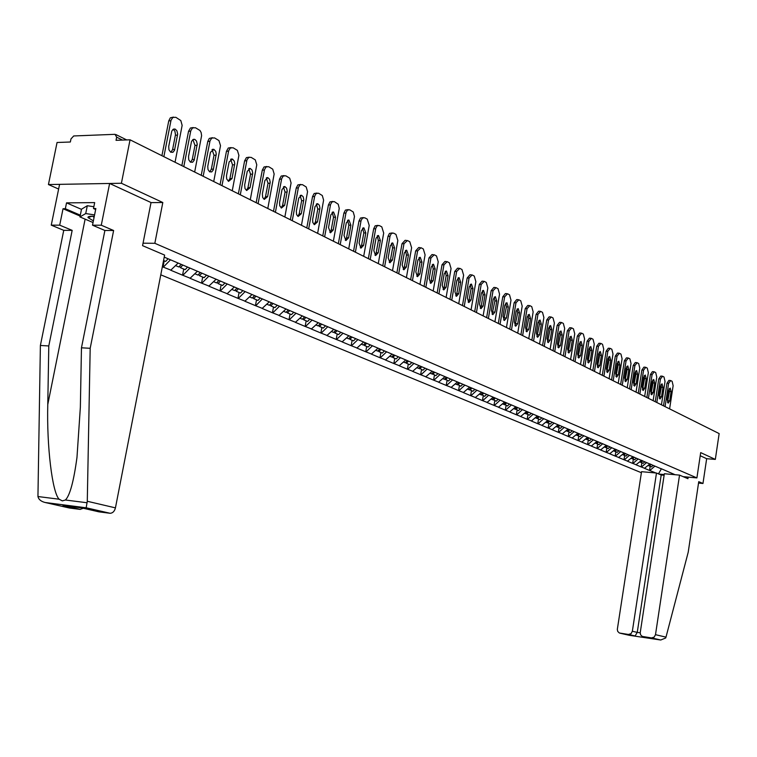 <?xml version="1.0" encoding="UTF-8"?>
<svg xmlns="http://www.w3.org/2000/svg" width="757" height="757" viewBox="0 0 757 757"><rect width="100%" height="100%" fill="white"/><g stroke="black" fill="none" stroke-linecap="round" stroke-linejoin="round"><path stroke-width="1.14" d="M160.777 274.819L641.387 472.728M151.012 202.621L162.812 202.516L121.404 183.26L48.439 184.547L58.62 189.042M48.439 184.547L57.059 142.496L70.354 142.004L70.978 138.919L73.713 135.957L115.026 134.32L116.663 137.178L116.039 140.319L130.053 139.808L121.404 183.26M698.531 483.08L702.969 483.486L706.659 458.695L715.327 459.414L700.689 452.61L696.904 477.913L683.183 476.664M664.173 474.942L660.199 474.582M696.904 477.913L154.835 243.3L143.045 243.196M675.083 474.715L660.814 468.526M664.23 474.563L659.006 474.09M655.884 472.983L649.534 470.438L650.159 466.359M649.951 463.899L644.462 468.318L649.534 470.438M644.794 468.346L641.179 466.946L641.813 462.83M641.548 460.322L636.022 464.779L641.179 466.946M636.353 464.817L632.672 463.388L633.316 459.234M632.984 456.679L627.411 461.183L632.672 463.388M627.752 461.212L624.005 459.754L624.648 455.572M624.251 452.96L618.639 457.512L624.005 459.754M618.98 457.55L615.157 456.064L615.819 451.834M615.346 449.175L609.697 453.774L615.157 456.064M610.038 453.803L606.149 452.298L606.821 448.021M606.272 445.305L600.575 449.961L606.149 452.298M600.916 449.989L596.961 448.456L597.642 444.141M597.018 441.369L591.274 446.072L596.961 448.456M591.614 446.1L587.583 444.529L588.274 440.177M587.574 437.347L581.783 442.107L587.583 444.529M582.133 442.135L578.026 440.536L578.726 436.136M577.941 433.25L572.112 438.057L578.026 440.536M572.453 438.085L568.27 436.458L568.98 432.02M568.11 429.058L562.233 433.931L568.27 436.458M562.583 433.96L558.316 432.294L559.035 427.809M558.07 424.791L552.146 429.711L558.316 432.294M552.506 429.739L548.153 428.046L548.882 423.513M547.822 420.428L541.861 425.415L548.153 428.046M542.211 425.443L537.773 423.702L538.52 419.132M537.366 415.972L531.348 421.015L537.773 423.702M531.707 421.043L527.175 419.274L527.932 414.656M526.673 411.43L520.617 416.53L527.175 419.274M520.977 416.558L516.359 414.751L517.126 410.086M515.716 406.821L509.65 411.95L516.359 414.751M510.01 411.969L505.298 410.124L506.073 405.411M504.503 402.118L498.447 407.257L505.298 410.124M498.816 407.285L493.999 405.402L494.794 400.633M493.11 397.274L486.997 402.478L493.999 405.402M487.366 402.497L482.455 400.576L483.259 395.76M481.452 392.306L475.292 397.576L482.455 400.576M475.661 397.605L470.646 395.637L471.46 390.763M469.529 387.234L463.322 392.571L470.646 395.637M463.691 392.599L458.572 390.584L459.404 385.663M457.342 382.048L451.077 387.452L458.572 390.584M451.456 387.48L446.214 385.427L447.065 380.449M444.87 376.74L438.558 382.219L446.214 385.427M438.937 382.247L433.581 380.137L434.442 375.103M432.105 371.308L425.737 376.863L433.581 380.137M426.125 376.882L420.646 374.734L421.526 369.643M419.037 365.754L412.622 371.375L420.646 374.734M413 371.394L407.408 369.198L408.297 364.051M405.667 360.058L399.194 365.763L407.408 369.198M399.573 365.782L393.848 363.53L394.757 358.316M391.965 354.229L385.436 360.01L393.848 363.53M385.824 360.029L379.967 357.72L380.894 352.45M377.923 348.258L371.346 354.115L379.967 357.72M371.734 354.134L365.735 351.768L366.681 346.441M363.54 342.136L356.897 348.078L365.735 351.768M357.295 348.097L351.153 345.675L352.119 340.281M348.797 335.862L342.098 341.89L351.153 345.675M342.495 341.909L336.212 339.42L337.187 333.969M333.676 329.427L326.92 335.54L336.212 339.42M327.317 335.559L320.873 333.014L321.876 327.488M318.167 322.823L311.345 329.03L320.873 333.014M311.752 329.049L305.147 326.437L306.169 320.845M302.251 316.048L295.372 322.35L305.147 326.437M295.779 322.368L289.013 319.691L290.054 314.032M285.909 309.102L278.973 315.499L289.013 319.691M279.38 315.508L272.444 312.764L273.504 307.03M269.142 301.958L262.14 308.459L272.444 312.764M262.547 308.468L255.431 305.648L256.519 299.838M251.986 294.549L244.852 301.229L255.431 305.648M245.259 301.239L237.963 298.343L239.07 292.457M234.32 286.979L227.081 293.792L237.963 298.343M227.497 293.811L220.003 290.839L221.129 284.878M216.124 279.229L208.818 286.155L220.003 290.839M209.235 286.174L201.542 283.118L202.696 277.071M197.416 271.261L190.045 278.311L201.542 283.118M190.461 278.321L182.551 275.179L183.733 269.057M178.16 263.067L170.722 270.23L182.551 275.179M171.148 270.24L163.02 267.013L164.231 260.805M162.348 266.729L163.02 267.013M164.222 257.134L608.467 446.242L611.751 447.756L606.489 452.326M660.927 468.687L611.751 447.756M646.601 462.584L641.51 466.974M638.132 458.988L633.003 463.416M629.493 455.307L624.336 459.792M620.702 451.569L615.498 456.093M602.648 443.801L597.301 448.485M593.346 439.808L587.934 444.558M583.827 435.758L578.376 440.565M574.118 431.622L568.621 436.486M564.202 427.402L558.666 432.323M554.086 423.097L548.503 428.074M543.763 418.697L538.132 423.731M533.212 414.202L527.534 419.302M522.434 409.622L516.719 414.779M511.429 404.938L505.667 410.152M500.178 400.141L494.368 405.43M488.681 395.249L482.824 400.595M476.919 390.243L471.015 395.656M464.902 385.124L458.941 390.612M452.601 379.891L446.592 385.445M440.016 374.535L433.96 380.165M427.137 369.056L421.024 374.753M413.956 363.445L407.796 369.217M400.453 357.692L394.236 363.549M386.628 351.806L380.355 357.739M372.453 345.779L366.133 351.787M357.929 339.59L351.551 345.694M343.044 333.25L336.6 339.439M327.772 326.75L321.28 333.033M312.102 320.088L305.554 326.456M296.025 313.237L289.42 319.709M279.522 306.216L272.851 312.783M262.357 298.911L255.847 305.667M245.041 291.71L238.37 298.353M227.147 284.093L220.419 290.849M208.752 276.258L201.958 283.127M189.827 268.205L182.976 275.188M170.363 259.925L163.446 267.022M715.327 459.414L719.15 433.581L130.053 139.808M162.812 202.516L154.835 243.3M654.909 466.123L649.866 470.466M661.363 468.876L658.486 473.873M163.862 156.671L171.025 120.249L172.833 117.449L175.832 117.297L180.819 120.552L182.144 125.369L175.056 162.244M168.716 146.413L168.934 149.754L170.628 152.138L172.918 152.308L174.517 150.312L177.668 134.017L176.892 130.791L175.255 129.173L173.06 129.371L171.763 131.179L168.716 146.413M170.902 120.789L168.754 120.883L161.913 155.696M168.754 120.883L170.344 117.808L173.504 117.098M170.912 152.299L172.596 149.545L175.482 134.708L174.914 131.198L173.183 129.296M183.8 166.606L190.802 130.687L192.571 127.914L195.476 127.753L199.98 130.478L201.125 132.503L201.608 135.654L194.672 172.028M188.531 156.481L188.739 159.755L190.367 162.093L192.609 162.253L194.161 160.276L197.236 144.209L196.498 141.039L194.909 139.458L193.044 139.496L191.512 141.445L188.531 156.481M190.679 131.226L188.54 131.302L181.86 165.641M188.54 131.302L190.433 127.999L193.262 127.555M190.603 162.235L192.25 159.509L194.994 145.372L192.884 139.591M168.082 258.79L165.669 261.411L163.559 260.522M203.169 176.267L210.02 140.83L211.742 138.077L214.562 137.906L218.943 140.565L220.514 145.647L213.729 181.538M207.778 166.256L207.976 169.483L209.557 171.773L211.733 171.915L213.247 169.965L216.256 154.106L215.764 151.457L214.004 149.441L210.474 152.233L207.778 166.256M209.897 141.36L207.768 141.436L201.239 175.302M207.768 141.436L209.292 138.417L212.462 137.708M209.746 171.886L211.345 169.19L214.023 155.242L212.026 149.583M175.652 265.631L178.794 266.966L181.207 264.363M187.575 267.07L185.172 269.662L180.412 267.647L179.504 266.199M182.815 265.045L180.412 267.647M221.99 185.654L228.69 150.69L230.374 147.965L233.109 147.776L237.367 150.359L238.9 155.365L232.257 190.773M226.485 175.756L226.665 178.926L228.538 181.368L232.011 178.567L234.746 163.73L234.273 161.118L232.569 159.15L229.125 161.922L226.485 175.756M228.567 151.211L226.457 151.277L220.069 184.699M226.457 151.277L228.264 148.031L231.122 147.577M228.349 181.273L229.91 178.605L232.531 164.837L230.639 159.301M194.928 273.788L197.937 275.065L200.321 272.501M206.51 275.132L204.135 277.687L199.507 275.728L198.618 274.327M201.892 273.163L199.507 275.728M240.291 194.776L246.99 159.774L248.816 157.361L251.154 157.371L255.289 159.888L256.774 164.808L250.274 199.763M244.672 184.992L245.013 188.588L246.659 190.509L250.047 187.727L252.724 173.088L252.053 170.079L250.274 168.47L247.255 171.337L244.672 184.992M246.725 160.787L244.625 160.844L238.379 193.82M244.625 160.844L246.394 157.626L249.252 157.172M246.441 190.395L247.955 187.755L250.52 174.176L248.731 168.745M213.663 281.708L216.54 282.929L218.905 280.412M224.924 282.976L222.577 285.484L218.073 283.582L217.202 282.229M220.429 281.065L218.073 283.582M258.09 203.652L264.505 169.596L266.114 166.919L268.697 166.701L272.728 169.161L274.157 173.996L267.798 208.497M262.357 193.981L262.688 197.52L264.288 199.403L267.59 196.64L270.211 182.191L269.568 179.229L267.836 177.649L264.884 180.507L262.357 193.981M264.392 170.098L262.3 170.145L256.178 202.706M262.3 170.145L264.023 166.966L266.89 166.512M264.032 199.261L265.508 196.659L268.025 183.251L266.322 177.942M231.879 289.42L234.642 290.584L236.979 288.105M242.836 290.603L240.508 293.073L236.127 291.218L235.285 289.903M238.464 288.739L236.127 291.218M94.294 216.313C90.026 216.029 87.916 216.436 87.954 217.543L93.376 220.874M92.609 216.218L94.067 217.42M93.045 222.539L79.949 216.928L81.51 209.187L87.301 205.724L93.849 206.727M79.949 216.928L85.73 213.55L94.568 214.912M87.301 205.724L85.73 213.55M80.119 216.076L63.039 208.743L59.699 225.16L72.17 230.365L48.789 345.949L40.386 345.466L37.945 496.535C38.645 499.469 41.039 501.456 45.117 502.497L69.379 508.004L80.119 509.395L64.184 505.638M48.789 345.949L47.776 404.503C46.66 445.987 52.233 492.618 59.131 499.213L62.339 500.869L65.405 500.008C69.881 495.57 73.741 481.367 76.977 457.398L80.356 407.228L81.463 347.804L104.892 230.478L92.505 225.198L95.855 208.535L93.49 208.544L94.682 202.611L66.531 202.867L65.339 208.724L80.308 215.168M59.699 225.16L51.258 225.151L59.585 184.348L109.623 183.468L151.031 202.554L142.562 245.656L164.619 255.081L115.443 507.871C114.534 511.306 112.774 513.104 110.153 513.293L98.874 511.836L81.803 507.919L62.973 505.487M72.17 230.365L63.749 230.336L51.258 225.151M40.386 345.466L63.749 230.336M109.897 513.274L86.166 507.815L87.282 501.266L90.187 348.296L113.626 230.507L101.277 225.208L92.505 225.198M101.277 225.208L109.623 183.468M63.039 208.743L65.339 208.724M113.626 230.507L104.892 230.478M90.187 348.296L81.463 347.804M83.27 508.259L80.119 509.395M95.656 209.5L93.49 208.544M66.531 202.867L81.482 209.358M665.99 637.148L665.668 638L660.747 640.006L651.55 637.914L654.18 637.11L655.496 634.678L665.99 637.148L688.217 552.194L698.739 481.67L702.969 483.486M664.126 475.273L661.202 475.008L656.489 473.04L641.548 471.687L617.315 629.446L617.721 631.433L619.368 633.003L628.461 634.461L631.054 633.666L632.35 631.253L637.252 632.388L635.114 635.956L628.461 634.461M656.489 473.04L632.35 631.253M688.179 477.118L687.943 478.698L679.54 475.112L664.353 473.74L640.204 632.843L640.621 634.849L642.296 636.438L651.55 637.914M679.54 475.112L655.496 634.678M706.659 458.695L700.225 455.723M661.202 475.008L637.252 632.388L640.204 632.833M643.034 636.637L648.834 637.971M275.397 212.291L281.68 178.661L283.26 176.012L285.767 175.785L289.694 178.179L291.085 182.948L284.859 217.004M279.57 202.725L279.73 205.753L281.434 208.052L284.66 205.308L287.234 191.048L286.61 188.143L284.925 186.591L282.049 189.42L279.57 202.725M281.576 179.163L279.494 179.201L273.504 211.345M279.494 179.201L281.188 176.05L284.055 175.596M281.159 207.901L282.598 205.327L285.058 192.089L283.44 186.884M249.602 296.914L252.251 298.04L254.57 295.59M260.266 298.021L257.957 300.453L253.699 298.646L252.866 297.378M256.008 296.205L253.699 298.646M292.249 220.694L298.409 187.49L299.942 184.869L302.393 184.623L306.207 186.97L307.56 191.653L301.456 225.283M296.328 211.231L296.63 214.657L298.135 216.474L301.286 213.748L303.794 199.668L303.197 196.811L301.57 195.287L298.75 198.097L296.328 211.231M298.296 187.991L296.242 188.02L290.366 219.757M296.242 188.02L297.889 184.897L300.756 184.443M297.832 216.303L299.233 213.758L301.636 200.69L300.113 195.59M266.852 304.219L269.388 305.289L271.687 302.876M277.232 305.241L274.942 307.635L270.798 305.885L269.994 304.655M273.088 303.481L270.798 305.885M308.657 228.879L314.694 196.091L316.199 193.489L318.574 193.234L322.293 195.524L323.608 200.132L317.628 233.345M312.641 219.521L312.783 222.454L314.392 224.678L317.467 221.971L319.927 208.061L319.35 205.251L317.77 203.756L315.016 206.547L312.641 219.521M314.581 196.583L312.537 196.602L306.784 227.942M312.537 196.602L314.155 193.508L317.013 193.054M314.07 224.488L315.432 221.971L317.789 209.064L316.341 204.068M283.648 311.316L286.08 312.348L288.351 309.973M293.754 312.272L291.492 314.638L287.442 312.925L286.657 311.733M289.723 310.559L287.442 312.925M324.639 236.846L330.554 204.456L332.03 201.882L334.348 201.627L338.237 204.229L339.24 208.393L333.373 241.199M328.529 227.592L330.516 232.778L333.231 229.977L335.55 217.221L333.553 212.017L330.856 214.78L328.529 227.592M330.449 204.948L328.415 204.967L322.775 235.919M328.415 204.967L329.995 201.901L332.853 201.447M329.891 232.456L331.206 229.977L333.525 217.221L332.143 212.329M300.009 318.243L302.327 319.217L304.588 316.88M309.85 319.123L307.607 321.451L303.661 319.785L302.895 318.631M305.923 317.448L303.661 319.785M340.215 244.615L346.006 212.622L347.454 210.067L349.706 209.803L353.235 211.969L354.475 216.445L348.722 248.854M344.009 235.455L345.94 240.556L348.599 237.783L350.87 225.179L348.93 220.05L346.299 222.804L344.009 235.455M345.902 213.105L343.886 213.114L338.36 243.688M343.886 213.114L345.429 210.077L348.286 209.623M345.306 240.224L346.583 237.774L348.854 225.17L347.548 220.382M315.943 324.98L318.167 325.917L320.4 323.618M325.538 325.803L323.305 328.093L319.473 326.475L318.716 325.349M321.706 324.166L319.473 326.475M355.393 252.176L361.08 220.571L362.489 218.044L364.685 217.761L367.24 219.123L369.208 225.397L363.691 256.32M359.102 243.12L360.975 248.145L363.578 245.391L365.801 232.938L363.918 227.895L361.344 230.62L359.102 243.12M360.975 221.053L358.969 221.053L353.547 251.258M358.969 221.053L360.483 218.044L363.322 217.59M360.323 247.804L361.572 245.372L363.805 232.929L362.565 228.226M331.471 331.547L333.6 332.455L335.815 330.184M340.82 332.314L338.616 334.575L334.878 332.985L334.14 331.897M337.083 330.724L334.878 332.985M370.192 259.556L375.765 228.33L377.147 225.813L379.285 225.539L381.783 226.863L383.695 233.042L378.282 263.597M373.816 250.595L375.642 255.535L378.178 252.81L380.364 240.499L378.538 235.541L376.021 238.237L373.816 250.595M375.661 228.803L373.674 228.794L368.356 258.648M373.674 228.794L375.16 225.813L377.989 225.368M374.98 255.185L376.191 252.791L378.377 240.489L377.204 235.881M346.611 337.953L348.655 338.814L350.794 336.638M355.733 338.653L353.538 340.887L349.895 339.344L349.176 338.284M352.09 337.102L349.895 339.344M384.622 266.757L390.092 235.891L391.445 233.402L393.536 233.109L395.968 234.405L397.832 240.499L392.514 270.694M388.171 257.882L389.94 262.755L392.429 260.048L394.567 247.88L392.798 242.997L390.328 245.675L388.171 257.882M389.997 236.364L388.01 236.345L382.796 265.849M388.01 236.345L389.467 233.393L392.287 232.948M389.268 262.386L390.451 260.02L392.599 247.861L391.483 243.338M361.373 344.198L363.332 345.031L365.404 342.93M370.268 344.842L368.101 347.047L364.543 345.542L363.843 344.511M366.719 343.328L364.543 345.542M398.702 273.779L403.973 243.735L407.436 240.508L409.802 241.767L411.619 247.766L406.405 277.62M402.175 264.997L403.888 269.795L406.329 267.107L408.43 255.081L406.708 250.264L404.295 252.933L402.175 264.997M403.973 243.735L402.005 243.716L396.886 272.87M402.005 243.716L405.08 240.338L406.235 240.347M403.216 269.407L404.361 267.07L406.471 255.052L405.411 250.624M375.784 350.292L377.658 351.087L379.711 349.015M384.461 350.888L382.304 353.055L378.831 351.589L378.15 350.586M380.989 349.412L378.831 351.589M412.442 280.629L417.618 250.927L420.996 247.719L423.314 248.958L425.084 254.872L419.955 284.377M415.839 271.943L417.504 276.665L419.889 273.996L421.961 262.111L420.277 257.371L417.921 260.011L415.839 271.943M417.618 250.927L415.659 250.908L410.635 279.73M415.659 250.908L418.668 247.558L419.851 247.567M416.833 276.267L417.94 273.958L420.012 262.083L419.009 257.73M389.836 356.235L391.634 357.001L393.668 354.957M398.305 356.784L396.176 358.922L392.779 357.484L392.117 356.519M394.899 355.355L392.779 357.484M425.85 287.319L430.932 257.957L434.244 254.768L436.505 255.97L438.227 261.799L433.193 290.981M429.181 278.718L430.799 283.373L433.136 280.724L435.171 268.972L433.534 264.297L431.225 266.918L429.181 278.718M430.932 257.957L428.992 257.929L424.052 286.42M428.992 257.929L431.944 254.598L433.146 254.617M430.118 282.957L431.206 280.686L433.231 268.934L432.275 264.676M403.557 362.045L405.279 362.773L407.294 360.748M411.827 362.537L409.707 364.647L406.395 363.246L405.743 362.3M408.411 361.231L406.395 363.246M438.946 293.848L443.943 264.818L447.179 261.648L449.384 262.821L451.058 268.574L446.119 297.425M442.211 285.332L443.782 289.922L446.072 287.3L448.068 275.671L446.479 271.072L444.217 273.674L442.211 285.332M443.943 264.818L442.012 264.789L437.158 292.959M442.012 264.789L444.898 261.477L446.119 261.496M443.1 289.496L444.151 287.253L446.147 275.633L445.239 271.451M416.946 367.703L418.602 368.404L420.599 366.416M425.027 368.157L422.926 370.239L419.056 367.949M421.696 366.88L419.7 368.867M451.74 300.226L456.641 271.517L459.811 268.366L461.969 269.52L463.606 275.188L458.742 303.718M454.929 291.795L456.471 296.318L458.704 293.716L460.672 282.219L459.12 277.677L456.906 280.26L454.929 291.795M456.641 271.517L454.73 271.479L449.961 299.346M454.73 271.479L457.559 268.205L458.799 268.224M455.78 295.883L456.802 293.659L458.761 282.181L457.9 278.074M430.033 373.239L431.613 373.911L433.591 371.942M437.915 373.646L435.843 375.699L432.058 373.466M434.66 372.397L432.682 374.365M464.23 306.462L469.056 278.065L472.15 274.933L474.26 276.059L475.86 281.651L471.081 309.868M467.362 298.116L468.857 302.573L471.053 299.99L472.983 288.616L471.479 284.14L469.302 286.704L467.362 298.116M469.056 278.065L467.154 278.027L462.47 305.582M467.154 278.027L469.927 274.772L471.185 274.791M468.167 302.119L469.16 299.933L471.081 288.568L470.267 284.547M442.817 378.651L444.321 379.285L446.289 377.346M450.519 379.002L448.456 381.036L444.756 378.86M447.34 377.79L445.371 379.73M476.446 312.546L481.187 284.462L484.215 281.358L486.278 282.446L487.83 287.972L483.136 315.887M479.512 304.286L480.969 308.686L483.117 306.112L485.019 294.87L483.553 290.451L481.414 293.006L479.512 304.286M481.187 284.462L479.295 284.424L474.696 311.676M479.295 284.424L482.02 281.188L483.288 281.216M480.279 308.222L481.234 306.055L483.136 294.823L482.36 290.868M455.298 383.931L456.755 384.547L458.695 382.626M462.83 384.244L460.786 386.25L457.171 384.13M459.717 383.061L457.777 384.972M488.379 318.498L493.044 290.716L496.015 287.632L498.03 288.701L499.544 294.151L494.927 321.763M491.397 310.313L492.807 314.657L494.917 312.111L496.781 300.983L495.362 296.63L493.261 299.157L491.397 310.313M493.044 290.716L491.17 290.669L486.637 317.637M491.17 290.669L493.829 287.461L495.116 287.49M492.116 314.174L494.908 300.926L494.179 297.047M467.514 389.098L468.895 389.685L470.826 387.792M474.876 389.372L472.851 391.35L469.302 389.278M471.829 388.218L469.898 390.101M500.055 324.327L504.635 296.839L507.55 293.763L509.518 294.814L510.994 300.188L506.452 327.516M503.008 316.218L504.389 320.495L506.452 317.968L508.288 306.964L506.897 302.668L504.843 305.175L503.008 316.218M504.635 296.839L502.78 296.782L498.324 323.457M502.78 296.782L505.392 293.593L506.688 293.631M503.689 320.003L506.424 306.897L505.733 303.093M479.446 394.142L480.771 394.709L482.692 392.836M486.647 394.388L484.631 396.337L481.168 394.312M483.666 393.252L481.745 395.116M511.467 330.014L515.981 302.819L518.829 299.763L520.75 300.794L522.198 306.102L517.731 333.137M514.363 321.99L515.706 326.21L517.741 323.703L519.539 312.811L518.185 308.572L516.179 311.061L514.363 321.99M515.981 302.819L514.126 302.762L509.745 329.153M514.126 302.762L516.69 299.602L517.996 299.64M515.015 325.709L517.693 312.745L517.04 309.007M491.113 399.081L492.391 399.62L494.283 397.775M498.153 399.289L496.166 401.219L492.779 399.242M495.239 398.182L493.346 400.027M522.633 335.588L527.071 308.667L529.862 305.639L531.745 306.642L533.155 311.884L528.764 338.634M525.481 327.63L526.787 331.803L528.774 329.304L530.553 318.527L529.238 314.344L527.26 316.814L525.481 327.63M527.071 308.667L525.235 308.61L520.93 334.726M525.235 308.61L527.752 305.468L529.067 305.506M526.087 331.282L528.717 318.46L528.093 314.798M502.534 403.907L503.746 404.427L505.638 402.601M509.423 404.077L507.445 405.989L504.134 404.058M506.565 402.998L504.682 404.825M533.562 341.038L537.934 314.401L540.659 311.382L542.504 312.367L543.886 317.543L539.552 344.019M536.353 333.156L537.631 337.272L539.58 334.793L541.331 324.128L540.044 319.993L538.104 322.454L536.353 333.156M537.934 314.401L536.107 314.335L531.859 340.186M536.107 314.335L538.577 311.212L539.892 311.259M536.931 336.733L539.504 324.053L538.918 320.457M513.71 408.638L514.864 409.13L516.738 407.323M520.409 408.808L518.488 410.663L515.243 408.771M517.656 407.711L515.782 409.518M544.255 346.365L548.551 320.003L551.238 317.003L553.045 317.968L554.379 323.078L550.121 349.289M546.989 338.559L548.238 342.628L550.159 340.167L551.872 329.607L550.623 325.529L548.721 327.97L546.989 338.559M548.551 320.003L546.743 319.937L542.57 345.523M546.743 319.937L549.166 316.842L550.49 316.89M547.538 342.079L550.065 329.532L549.506 326.002M524.639 413.265L525.746 413.729L527.601 411.95M531.14 413.454L529.294 415.233L526.115 413.379M528.5 412.328L526.645 414.107M554.73 351.589L558.959 325.491L561.58 322.51L563.35 323.447L564.665 328.5L560.473 354.446M557.417 343.848L558.628 347.86L560.511 345.429L562.196 334.973L560.975 330.941L559.111 333.364L557.417 343.848M558.959 325.491L557.152 325.425L553.045 350.746M557.152 325.425L559.537 322.35L560.871 322.397M557.928 347.302L560.398 334.897L559.877 331.424M535.341 417.788L536.401 418.233L538.236 416.473M541.7 417.949L539.873 419.7L536.76 417.892M539.116 416.852L537.281 418.612M564.977 356.698L569.141 330.866L571.715 327.904L573.446 328.822L574.733 333.809L570.598 359.499M567.618 349.034L568.8 352.999L570.646 350.576L572.311 340.224L571.119 336.25L569.283 338.653L567.618 349.034M569.141 330.866L567.353 330.79L563.303 355.866M567.353 330.79L569.69 327.734L571.033 327.79M568.1 352.421L570.523 340.148L570.03 336.742M545.816 422.217L546.828 422.652L548.655 420.911M552.052 422.349L550.225 424.09L547.179 422.321M549.516 421.271L547.689 423.012M575.017 361.704L579.114 336.127L581.641 333.184L583.344 334.083L584.593 339.013L580.524 364.448M577.61 354.106L578.764 358.023L580.581 355.62L582.218 345.372L581.054 341.445L579.256 343.829L577.61 354.106M579.114 336.127L577.336 336.051L573.352 360.881M577.336 336.051L579.635 333.014L580.979 333.071M578.064 357.436L580.439 345.287L579.976 341.946M556.083 426.56L557.048 426.967L558.912 425.197M562.177 426.664L560.369 428.377L557.389 426.645M559.697 425.604L557.89 427.327M584.849 366.606L588.889 341.284L591.368 338.36L593.034 339.24L594.254 344.113L590.242 369.302M587.394 359.083L588.52 362.944L590.309 360.559L591.917 350.415L590.782 346.536L589.012 348.901L587.394 359.083M588.889 341.284L587.12 341.199L583.202 365.782M587.12 341.199L589.381 338.19L590.725 338.247M587.829 362.348L590.157 350.33L589.712 347.047M566.132 430.809L567.059 431.206L568.942 429.418M572.103 430.884L570.314 432.578L567.39 430.894M569.671 429.853L567.882 431.556M594.482 371.413L598.465 346.327L600.897 343.423L602.525 344.293L603.717 349.1L599.771 374.053M596.989 363.956L598.087 367.77L599.837 365.404L601.427 355.355L600.32 351.522L598.579 353.879L596.989 363.956M598.465 346.327L596.705 346.252L592.845 370.599M596.705 346.252L598.919 343.262L600.282 343.318M597.396 367.154L599.676 355.27L599.26 352.043M575.973 434.982L576.862 435.351L578.736 433.581M581.83 435.029L580.051 436.704L577.184 435.048M579.446 434.016L577.667 435.691M603.925 376.125L607.852 351.276L610.237 348.39L611.836 349.242L613 354.002L609.111 378.708M606.385 368.725L607.455 372.501L609.177 370.145L610.748 360.19L609.669 356.405L607.956 358.742L606.385 368.725M607.852 351.276L606.102 351.201L602.298 375.311M606.102 351.201L608.278 348.229L609.64 348.286M606.764 371.876L609.007 360.105L608.619 356.944M585.625 439.06L586.467 439.42L588.321 437.669M591.359 439.079L589.599 440.744L586.789 439.117M589.05 438.076L587.262 439.751M613.179 380.733L617.05 356.131L619.387 353.264L620.958 354.096L622.093 358.799L618.261 383.269M615.592 373.409L616.643 377.137L618.337 374.8L619.879 364.94L618.829 361.203L617.154 363.521L615.592 373.409M617.05 356.131L615.318 356.045L611.561 379.929M615.318 356.045L617.457 353.093L618.81 353.159M615.961 376.494L618.157 364.846L617.788 361.751M595.087 443.063L595.891 443.403L597.727 441.672M600.708 443.063L598.957 444.7L596.194 443.11M598.503 442.003L596.667 443.725M622.254 385.266L626.067 360.89L628.367 358.033L629.9 358.856L631.016 363.502L627.241 387.745M624.629 377.998L625.651 381.679L627.316 379.361L628.84 369.596L627.808 365.896L626.162 368.205L624.629 377.998M626.067 360.89L624.345 360.805L620.645 384.461M624.345 360.805L626.446 357.872L627.808 357.938M624.97 381.026L627.127 369.501L626.777 366.454M604.36 446.98L605.117 447.311L606.953 445.599M609.868 446.961L608.126 448.579L605.43 447.018M607.71 445.92L605.884 447.633M631.149 389.704L634.905 365.555L637.167 362.717L638.671 363.521L639.769 368.12L636.041 392.135M633.486 382.493L634.489 386.136L636.126 383.827L637.621 374.157L636.618 370.504L634.991 372.794L633.486 382.493M634.905 365.555L633.202 365.47L629.55 388.899M633.202 365.47L635.265 362.556L636.628 362.622M633.808 385.474L635.918 374.062L635.596 371.072M613.444 450.831L614.173 451.134L615.99 449.44M618.847 450.784L617.125 452.383L614.476 450.86M616.737 449.762L614.921 451.456M639.873 394.047L643.582 370.126L645.797 367.315L647.273 368.101L648.342 372.643L644.671 396.441M642.173 386.903L643.157 390.508L644.756 388.218L646.241 378.632L645.257 375.018L643.658 377.298L642.173 386.903M643.582 370.126L641.879 370.041L638.283 393.252M641.879 370.041L643.914 367.145L645.276 367.221M642.475 389.827L644.548 378.538L644.245 375.604M622.368 454.597L623.058 454.891L624.856 453.216M627.657 454.531L625.954 456.121L623.352 454.626M625.585 453.528L623.787 455.203M648.437 398.314L652.089 374.62L654.266 371.819L655.713 372.586L656.764 377.081L653.14 400.661M650.698 391.237L651.654 394.794L653.234 392.523L654.691 383.023L653.726 379.456L652.165 381.708L650.698 391.237M652.089 374.62L650.405 374.526L646.857 397.529M650.405 374.526L652.402 371.649L653.764 371.725M650.973 394.104L653.007 382.928L652.723 380.052M631.111 458.297L631.764 458.581L633.552 456.925M636.306 458.212L634.612 459.783L632.057 458.316M634.271 457.228L632.483 458.884M656.83 402.506L660.435 379.02L662.574 376.238L664.003 376.995L665.024 381.443L661.448 404.806M659.054 395.485L659.99 399.005L661.542 396.744L662.99 387.338L662.044 383.799L660.501 386.042L659.054 395.485M660.435 379.02L658.76 378.926L655.259 401.721M658.76 378.926L660.729 376.078L662.091 376.153M659.319 398.296L661.315 387.234L661.05 384.414M639.693 461.931L640.318 462.196L642.087 460.559M644.784 461.817L643.1 463.369L640.592 461.931M642.797 460.852L641.018 462.489M665.072 406.613L668.63 383.345L670.73 380.572L672.131 381.32L673.134 385.72L669.604 408.875M667.258 399.649L668.176 403.131L669.708 400.888L671.128 391.558L670.21 388.067L668.686 390.3L667.258 399.649M668.63 383.345L666.964 383.25L663.511 405.837M666.964 383.25L668.895 380.411L670.257 380.487M667.504 402.412L669.462 391.464L669.216 388.691M648.106 465.489L648.702 465.744L650.462 464.117M653.111 465.356L651.436 466.899L648.976 465.489M651.152 464.41L649.392 466.038M122.52 140.083L116.663 137.178M174.744 149.479L172.596 149.545M177.545 135.125L175.406 135.21M194.388 159.453L192.25 159.509M197.123 145.297L194.994 145.372M213.465 169.142L211.345 169.19M216.142 155.185L214.023 155.242M232.011 178.567L229.91 178.605M234.632 164.789L232.531 164.837M250.047 187.727L247.955 187.755M252.611 174.129L250.52 174.176M267.59 196.64L265.508 196.659M270.107 183.213L268.025 183.251M37.945 496.535L59.131 499.213M65.405 500.008L87.131 502.762M45.117 502.497L86.166 507.796L45.42 502.553M87.282 501.266L115.443 507.871M85.115 219.142L47.776 404.503M620.087 633.202L629.199 635.284L660.454 639.968M284.66 205.308L282.598 205.327M287.13 192.06L285.058 192.089M301.286 213.748L299.233 213.758M303.699 200.671L301.636 200.69M317.467 221.971L315.432 221.971M319.833 209.046L317.789 209.064M333.231 229.977L331.206 229.977M335.55 217.221L333.525 217.221M348.599 237.783L346.583 237.774M350.87 225.179L348.854 225.17M363.578 245.391L361.572 245.372M365.801 232.938L363.805 232.929M378.178 252.81L376.191 252.791M380.364 240.499L378.377 240.489M392.429 260.048L390.451 260.02M394.567 247.88L392.599 247.861M406.329 267.107L404.361 267.07M408.43 255.081L406.471 255.052M419.889 273.996L417.94 273.958M421.961 262.111L420.012 262.083M433.136 280.724L431.206 280.686M435.171 268.972L433.231 268.934M446.072 287.3L444.151 287.253M448.068 275.671L446.147 275.633M458.704 293.716L456.802 293.659M460.672 282.219L458.761 282.181M471.053 299.99L469.16 299.933M472.983 288.616L471.081 288.568M483.117 306.112L481.234 306.055M485.019 294.87L483.136 294.823M494.917 312.111L493.044 312.045M496.781 300.983L494.908 300.926M506.452 317.968L504.597 317.902M508.288 306.964L506.424 306.897M517.741 323.703L515.896 323.627M519.539 312.811L517.693 312.745M528.774 329.304L526.948 329.238M530.553 318.527L528.717 318.46M539.58 334.793L537.763 334.717M541.331 324.128L539.504 324.053M550.159 340.167L548.342 340.082M551.872 329.607L550.065 329.532M560.511 345.429L558.713 345.343M562.196 334.973L560.398 334.897M570.646 350.576L568.857 350.491M572.311 340.224L570.523 340.148M580.581 355.62L578.802 355.535M582.218 345.372L580.439 345.287M590.309 360.559L588.539 360.474M591.917 350.415L590.157 350.33M599.837 365.404L598.087 365.309M601.427 355.355L599.676 355.27M609.177 370.145L607.436 370.05M610.748 360.19L609.007 360.105M618.337 374.8L616.605 374.706M619.879 364.94L618.157 364.846M627.316 379.361L625.604 379.257M628.84 369.596L627.127 369.501M636.126 383.827L634.413 383.733M637.621 374.157L635.918 374.062M644.756 388.218L643.062 388.114M646.241 378.632L644.548 378.538M653.234 392.523L651.55 392.419M654.691 383.023L653.007 382.928M661.542 396.744L659.877 396.64M662.99 387.338L661.315 387.234M669.708 400.888L668.043 400.784M671.128 391.558L669.462 391.464M115.953 134.585L126.693 139.931M174.876 129.04L173.608 129.097M194.54 139.326L193.338 139.364M213.644 149.318L212.509 149.347M232.219 159.027L231.14 159.055M250.274 168.47L249.261 168.489M267.836 177.649L266.871 177.668M92.174 216.218L87.954 217.543M80.356 509.414L63.456 505.562M86.166 507.777L110.153 513.293M628.651 634.48L635.114 635.956M651.749 637.943L660.747 640.006M284.925 186.591L284.017 186.6M301.57 195.287L300.699 195.297M317.77 203.756L316.937 203.765M333.553 212.017L332.758 212.017M348.93 220.05L348.182 220.06M363.918 227.895L363.209 227.895M378.538 235.541L377.857 235.531M392.798 242.997L392.145 242.988M406.708 250.264L406.083 250.264M420.277 257.371L419.69 257.361M433.534 264.297L432.966 264.288M446.479 271.072L445.939 271.053M459.12 277.677L458.61 277.668M471.479 284.14L470.986 284.13M483.553 290.451L483.08 290.442"/></g></svg>

